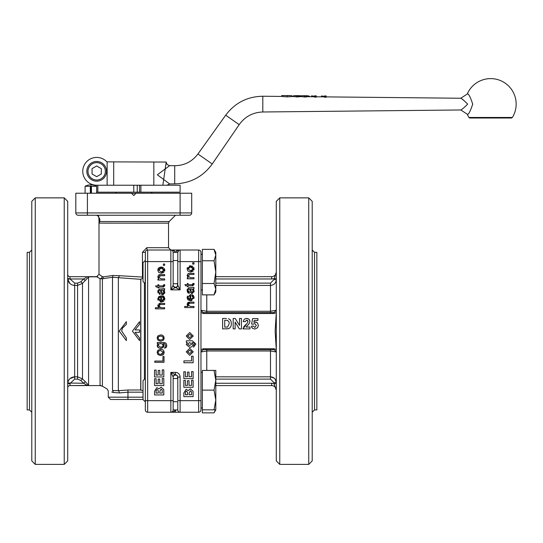 <?xml version="1.0" encoding="UTF-8"?>
<svg xmlns="http://www.w3.org/2000/svg" width="543" height="543" viewBox="0 0 543 543"><rect width="100%" height="100%" fill="white"/><g stroke="black" fill="none" stroke-linecap="round" stroke-linejoin="round"><path stroke-width="0.81" d="M69.986 283.602L67.753 279.245C68.486 283.025 70.794 285.089 74.662 285.421L77.574 285.421L82.488 283.378L88.563 277.018L87.498 276.835L96.959 276.835L100.061 278.722A2.315 2.043 121.7 0 0 102.165 276.496L98.996 274.344L98.996 219.881L98.996 223.159L99.742 221.517L99.837 219.202A2.315 2.124 180 0 1 98.996 217.567L98.996 219.881A2.315 2.233 0 0 0 99.742 221.517L169.199 221.517L175.477 215.245M96.674 161.468A9.849 9.849 0 0 0 86.826 171.316A9.849 9.849 0 0 0 96.674 181.165A9.849 9.849 0 0 0 106.53 171.316A9.849 9.849 0 0 0 96.674 161.468M92.045 173.991L92.045 168.642L96.674 165.968L101.31 168.642L101.31 173.991L96.674 176.672L92.045 173.991M96.674 192.174L140.888 192.174L140.888 185.224L96.674 185.224A13.908 13.908 0 0 1 83.805 166.063A13.908 13.908 0 0 1 106.408 161.386A2.315 2.315 0 0 0 107.134 161.868L166.206 162.045L162.859 185.19M97.523 185.224L95.52 185.224L95.52 185.726M166.972 185.224L169.64 183.928L157.355 174.792L169.64 165.656L167.169 164.583L166.199 162.174M153.832 162.045L153.832 185.224M472.709 104.107L472.702 104.446M467.245 94.034L467.245 94.034A25.494 25.494 0 0 1 512.918 91.665A25.494 25.494 0 0 1 512.382 117.458L468.948 117.458A25.494 25.494 0 0 1 467.245 114.179C468.378 115.035 470.197 111.675 472.709 104.113C470.204 96.532 468.378 93.179 467.245 94.034L460.79 98.242C462.256 98.928 464.543 100.883 467.645 104.107C464.516 107.351 462.229 109.306 460.79 109.971L262.812 111.987L262.812 96.226M464.462 100.923L462.493 99.437M461.312 98.602L460.79 98.242L326.139 96.885M316.243 97.17L314.675 97.149L314.675 96.213L316.243 96.233L316.243 97.17M307.962 96.702L304.284 97.041L302.241 96.64M300.204 96.62L296.403 96.959L294.428 96.559M287.166 96.885L281.722 96.471L281.722 95.541L291.876 95.67L291.876 96.593L287.166 96.885L287.166 95.948M326.139 97.272L324.578 97.258L324.578 96.321L326.139 96.335L326.139 97.272M468.948 117.458A1.161 1.161 0 0 0 469.939 118.014L511.397 118.014L512.382 117.458M321.449 95.996L324.578 96.321M321.449 95.928L321.449 96.837M282.197 95.582L290.254 95.656L281.722 95.541M291.876 95.67L289.073 95.575M286.84 95.548L289.711 95.575M293.023 96.545L293.023 95.989L294.706 95.629L298.141 96.043L302.532 95.704L305.933 96.125L307.671 95.758L309.408 96.159L309.408 96.715M306.3 95.744L303.917 95.724M298.596 95.67L296.098 95.643M305.933 96.125L305.933 97.054M304.284 96.104L304.284 97.041M301.616 95.799L301.616 96.634M301.209 95.907L301.209 96.627M300.836 95.792L300.836 96.627M298.141 96.043L298.141 96.973M296.403 96.023L296.403 96.959M311.546 95.894L314.675 96.213M311.546 95.826L311.546 96.735M113.691 162.045L113.691 185.224M107.134 161.868L107.134 185.224M140.888 185.224L180.113 185.224L180.113 192.174L140.888 192.174M94.007 185.224L95.52 185.224M145.348 401.711A2.315 2.315 0 0 1 145.348 401.813A2.315 2.315 0 0 0 145.348 401.711L145.348 378.532M177.792 405.187L177.792 409.924L173.156 409.924L173.156 377.378L173.156 378.532L177.792 378.532M145.164 378.532L143.026 380.663L143.026 399.573L145.164 401.711M214.044 409.822L215.802 399.974L215.802 409.822L202.363 409.822L202.363 370.421L215.802 370.421L215.802 399.974L214.044 390.118L215.802 380.27L214.044 370.421M202.363 390.118L214.044 390.118M145.164 260.538L143.026 262.676L143.026 281.586L145.164 283.717L145.348 260.538M173.156 285.224L170.841 289.86L175.477 287.539A2.315 2.315 -135 0 1 173.156 285.224L173.156 260.538L177.792 260.538L177.792 257.063L177.792 285.224A2.315 2.315 -45 0 1 175.477 287.539L180.113 289.86L177.792 285.224M215.802 289.188L214.044 283.5L215.802 272.131L215.802 291.829L214.044 294.876L215.802 289.188M214.044 260.755L215.802 255.067L215.802 272.131L214.044 260.755L202.363 260.755L202.363 249.38L214.044 249.38L215.802 255.067L215.802 252.427L214.044 249.38M214.044 283.5L202.363 283.5L202.363 294.876L214.044 294.876M202.363 283.5L202.363 260.755M200.971 254.287L202.363 254.287M202.363 409.822L202.363 412.87L214.044 412.87L215.401 409.822M215.802 407.182L215.802 409.822L214.044 412.87M96.674 193.227L96.674 186.276L91.441 186.276L91.441 193.227M90.321 193.227L90.321 186.276L85.088 186.276L85.088 193.227M90.321 186.276A11.892 6.821 -90 0 1 90.885 185.869A11.892 6.821 90 0 1 91.441 186.276M90.885 185.869L90.885 193.227M133.972 195.331L133.544 195.331M131.549 193.335L135.974 193.335M139.551 185.224L139.551 192.174M97.835 185.224L97.835 192.174M314.533 252.325L314.533 409.924L316.847 409.924L316.847 252.325L314.533 252.325L312.211 250.011M308.736 464.387L312.211 460.912L312.211 201.338L308.736 197.862L279.767 197.862L279.767 464.387L308.736 464.387L308.736 197.862M177.602 376.387L177.48 378.532M177.48 283.717L177.602 285.862M200.971 252.325A2.315 2.315 0 0 0 198.65 250.011L198.65 412.239A2.315 2.315 0 0 0 200.971 409.924L200.971 252.325A2.315 2.315 0 0 0 198.65 250.011L180.113 250.011A2.315 2.315 0 0 0 177.792 252.325L177.792 261.597L180.113 261.597L180.113 289.86L170.841 289.86L170.841 261.597L173.156 261.597L173.156 252.325L177.792 252.325L177.792 260.538M178.844 250.391L177.792 252.285L175.477 252.285L174.086 250.676L170.841 250.011L170.841 261.597L147.662 261.597L147.662 250.011L180.113 250.011L176.862 250.676L175.477 252.366M193.98 264.081L192.684 264.081L192.684 262.785L193.98 262.785L193.98 264.081M189.853 273.346L193.98 273.346L193.98 274.48L189.894 274.48L188.102 275.878L190.315 277.663L193.98 277.663L193.98 278.797L187.26 278.797L187.26 277.772L188.211 277.772L187.111 275.64L188.747 273.407L189.853 273.346L187.905 273.76M193.98 288.584L193.152 288.808L194.129 291.286L192.208 293.58L190.281 291.951L189.717 288.91L188.441 289.229L188.048 290.519L189.331 292.263L189.181 293.383L187.111 290.356L188.597 287.817L193.98 287.396L193.98 288.584L193.152 288.808L193.532 289.31M185.597 285.788L184.912 284.647L187.26 284.647L187.26 283.514L188.143 283.514L188.143 284.647L192.079 284.647L192.962 283.514L193.973 283.351L194.068 284.213L192.012 285.788L188.143 285.788L188.143 286.629L187.26 286.629L187.26 285.788L185.597 285.788M193.98 307.589L184.708 307.589L184.708 306.456L188.034 306.456L187.111 304.44L189.724 302.125L193.98 302.125L193.98 303.259L189.724 303.259L188.095 304.671L190.308 306.456L193.98 306.456L193.98 307.589M187.586 299.356L187.111 297.639L190.607 294.584L190.912 299.6L193.193 297.571L191.808 295.799L191.957 294.618L194.129 297.571L190.681 300.774L187.111 297.639L187.545 296.023M193.227 271.154L190.613 272.023L187.858 270.984L187.111 268.88L190.525 265.731L194.129 268.88L190.613 272.023L187.858 270.984L187.111 268.88L187.383 267.509M98.996 223.125L168.52 223.159L168.52 247.689L146.793 247.689L142.449 252.325L145.348 252.325L145.348 409.924A2.315 2.315 0 0 0 147.662 412.239L180.113 412.239A2.315 2.315 0 0 1 177.792 409.924L177.792 401.711L173.156 401.711L173.156 409.924A2.315 2.315 0 0 1 170.841 412.239L174.086 411.574L175.477 409.965L177.33 409.945M180.113 377.025L177.792 377.025L177.792 400.653L180.113 400.653L180.113 377.025A4.636 4.636 -90 0 0 175.477 372.389L175.477 374.711L177.113 375.389L177.792 377.025M198.65 412.239L180.113 412.239A2.315 2.315 0 0 1 177.792 409.924M203.286 312.585L203.286 313.515L273.971 313.515L276.285 312.537L276.292 310.277L273.971 312.585L203.286 312.585L200.971 310.515L200.971 289.976L202.363 289.976M200.971 349.862L200.971 312.388M276.292 310.277L270.495 311.261L206.761 311.261L200.971 310.277M200.971 351.735L203.286 349.665L273.971 349.665L276.292 351.735M276.292 312.537L275.131 331.128L276.292 349.862M200.971 351.979L206.761 350.988L270.495 350.988L276.292 351.979M279.767 464.387L276.292 460.912L276.292 201.338L279.767 197.862M270.502 376.828L274.208 378.186M275.199 379.252L276.292 382.639L273.971 382.639L273.971 383.67L276.292 383.67M276.292 382.639C275.959 379.129 274.025 377.188 270.495 376.828L215.802 376.828M271.656 385.591L271.656 383.27A6.95 6.95 0 0 1 273.971 383.67L276.292 390.213A4.636 4.636 0 0 0 271.656 385.591L215.802 385.591M215.802 285.421L270.495 285.421C274.032 285.055 275.959 283.12 276.292 279.611L273.971 279.611L270.495 283.134L215.802 283.134M276.292 278.579L273.971 278.579A6.95 6.95 0 0 1 271.656 278.98L271.656 276.665L215.802 276.665L271.656 276.665A4.636 4.636 0 0 0 276.292 272.029L273.971 279.611M193.715 267.251L193.98 269.919M189.358 265.873L192.813 266.267M192.27 270.489L192.724 270.122M190.62 270.848L193.193 268.88L190.579 266.905L188.048 268.88L190.62 270.848M193.193 297.571L192.86 296.498M190.24 294.591L190.912 294.591M191.869 300.632L190.681 300.774L188.048 299.899M194.034 296.702L194.068 298.29M191.957 294.618L193.559 295.657M189.982 299.539L189.982 295.786L188.699 296.213L188.041 297.625L189.982 299.539M188.034 306.456L187.186 303.727M187.559 302.899L188.19 302.37M188.706 302.207L189.724 302.125M188.095 304.671L188.36 305.634M192.079 284.647L193.009 284.003M193.973 283.351L194 284.851M193.145 285.713L192.012 285.788M193.783 289.738L194.041 292.086M192.208 293.58L191.306 293.356M190.654 292.765L190.104 290.939M192.161 289.093L190.607 288.903L191.041 290.763L192.174 292.365L193.24 291.014L192.161 289.093M193.24 291.014L192.948 289.847M188.251 287.919L189.65 287.756M188.048 292.901L187.349 291.876L187.22 289.256M189.181 293.383L188.828 293.288M190.607 288.903L191.041 290.763M188.211 277.772L187.199 274.921M191.679 344.126L189.616 345.558L187.6 344.092L189.656 342.579L191.679 344.126M193.552 347.153L193.797 345.124L194.482 344.086L194.272 343.04L192.025 342.599L193.111 344.608L191.964 346.76L189.711 347.377L186.242 344.54L187.335 342.484L186.392 342.484L186.392 340.821L192.419 340.821L195.84 344.018L193.552 347.153M193.111 362.744L183.921 362.744L183.921 360.871L191.543 360.871L191.543 356.215L193.111 356.215L193.111 362.744M193.111 387.268L183.839 387.268L183.839 380.392L185.407 380.392L185.407 385.394L187.464 385.394L187.464 380.738L189.032 380.738L189.032 385.394L191.543 385.394L191.543 380.215L193.111 380.215L193.111 387.268M187.525 394.747L185.38 394.747L185.407 392.073L186.432 391.123L187.491 392.155L187.525 394.747M191.543 394.747L189.066 394.747L189.066 393.234L190.328 390.777L191.489 391.727L191.543 394.747M183.839 396.621L183.839 392.915L186.174 389.304L188.177 390.6L190.417 388.849L193.05 391.204L193.111 396.621L183.839 396.621M193.111 378.627L183.839 378.627L183.839 371.751L185.407 371.751L185.407 376.754L187.464 376.754L187.464 372.098L189.032 372.098L189.032 376.754L191.543 376.754L191.543 371.575L193.111 371.575L193.111 378.627M191.815 351.837L189.751 353.486L187.695 351.837L189.745 350.201L191.815 351.837M189.656 355.312L186.242 351.844L189.731 348.368L193.26 351.83L189.656 355.312M191.815 336.015L189.751 337.658L187.695 336.015L189.745 334.373L191.815 336.015M189.656 339.484L186.242 336.022L189.731 332.54L193.26 336.002L189.656 339.484M226.479 318.469L222.623 318.469L222.623 328.902L228.46 328.678L229.94 327.85L231.06 326.01L231.379 323.791L231.033 321.32L230.035 319.63L228.467 318.673L229.777 319.379M224.727 320.234L227.415 320.343L228.99 321.836L229.207 323.689L227.585 327.035L224.727 327.137L224.727 320.234M231.013 321.259L231.379 323.791L231.06 326.01L229.94 327.85L228.46 328.678L226.594 328.902M230.035 319.63L230.585 320.35M235.221 318.469L233.178 318.469L233.178 328.902L235.126 328.902L235.126 322.053L239.348 328.902L241.459 328.902L241.459 318.469L239.511 318.469L239.511 325.467L235.221 318.469M242.992 328.902L249.99 328.902L249.99 327.042L246.027 327.042L248.945 324.001L249.99 321.334L249.108 319.264L246.685 318.429L244.343 319.148L243.23 321.524L245.226 321.721L246.637 320.092L247.988 321.476L247.574 322.698L242.992 328.902L243.149 328.081M243.23 321.524L244.343 319.148M245.959 318.483L248.042 318.632M249.855 320.404L249.95 321.884M249.162 323.709L246.027 327.042M243.671 326.913L245.925 324.409M247.988 321.476L247.601 320.424M254.837 327.477L253.364 326.017L251.368 326.221L252.454 328.298L254.81 329.078L257.64 327.694L258.387 325.393L257.463 322.881L255.196 321.911L253.832 322.25L254.151 320.472L257.925 320.472L257.925 318.605L252.631 318.605L251.606 324.028L253.228 324.266L254.769 323.506L256.33 325.427L254.837 327.477M253.832 322.25L256.588 322.23M257.436 322.861L258.387 325.393L257.64 327.694L254.81 329.078L252.454 328.298M251.925 327.714L251.368 326.221M29.465 409.924L29.465 252.325L27.15 252.325L27.15 409.924L29.465 409.924L31.786 412.239M133.761 195.548L131.44 193.227L75.816 193.227L75.816 212.931A2.315 2.315 0 0 0 78.138 215.245L189.378 215.245A2.315 2.315 0 0 0 191.699 212.931L191.699 193.227L136.076 193.227L133.761 195.548M35.261 197.862L31.786 201.338L31.786 460.912L35.261 464.387L35.261 197.862L64.23 197.862L64.23 464.387L35.261 464.387M175.477 412.239L175.477 409.965L173.156 409.965M175.477 374.711L170.841 372.389L173.156 377.025A2.315 2.315 -45 0 1 175.477 374.711L175.477 374.711A2.315 2.315 0 0 0 173.156 377.025L173.156 377.378A2.315 2.315 -0 0 1 175.477 375.057A2.315 2.315 180 0 1 177.48 376.218A2.315 2.315 180 0 0 177.615 376.428M173.156 401.711L173.156 377.025M163.762 336.429L163.911 339.423M163.273 340.332L160.66 341.201L157.904 340.162L157.158 338.058L157.619 336.341M158.067 335.791L160.572 334.916L161.902 335.045M163.762 350.832L164.176 352.455L163.714 354.185M163.273 354.735L160.66 355.604L157.904 354.565L157.158 352.455L157.619 350.744M158.067 350.194L160.572 349.312L161.902 349.448M158.468 347.873L157.158 345.504L158.122 343.549L157.158 345.504L157.599 347.058L159.893 348.362M166.735 345.165L166.368 343.821L165.33 342.809L163.11 342.497L164.665 342.606M166.28 347.364L164.577 348.192L166.206 347.472L166.749 345.531L166.66 346.42M163.029 347.656L160.626 348.416L163.029 347.656L164.027 345.511L163.151 343.651L164.027 345.511L163.864 346.522M164.4 268.493L164.807 270.122L161.298 273.265L158.542 272.226L157.789 270.122L161.203 266.98L164.807 270.122L164.665 271.161M161.59 295.833L161.59 300.842L163.877 298.813L162.493 297.041L162.642 295.86L164.807 298.813L161.359 302.017L157.789 298.881L161.291 295.826L158.712 296.682L157.789 298.881L158.067 300.245M164.658 304.501L160.409 304.501L158.773 305.919L160.986 307.698L164.658 307.698L164.658 308.838L155.386 308.838L155.386 307.698L158.719 307.698L157.789 305.682L160.409 303.367L164.658 303.367L164.658 304.501M157.938 285.889L157.938 284.756L158.821 284.756L158.821 285.889L162.757 285.889L163.694 285.251L163.64 284.756L164.651 284.593L164.753 285.455L162.696 287.03L158.821 287.03L158.821 287.871L157.938 287.871L157.938 287.03L156.282 287.03L155.597 285.889L157.938 285.889M160.009 293.512L159.859 294.625L157.789 291.605L159.275 289.059L164.658 288.638L164.658 289.826L163.83 290.057L164.807 292.528L162.886 294.822L160.966 293.193L160.402 290.152L159.119 290.471L158.732 291.767L160.009 293.512M164.658 275.722L160.579 275.722L158.78 277.127L160.993 278.905L164.658 278.905L164.658 280.039L157.938 280.039L157.938 279.021L158.895 279.021L157.789 276.882L159.425 274.649L164.658 274.588L164.658 275.722M164.658 264.034L164.658 265.323L163.368 265.323L163.368 264.034L164.658 264.034M173.156 252.285L175.477 252.285M173.156 252.325A2.315 2.315 0 0 0 170.841 250.011A2.315 2.315 0 0 1 173.156 252.325M99.837 219.202L97.679 215.245M96.674 215.245L98.704 216.433L98.996 219.881M98.595 216.263L98.235 215.849M70.02 378.614L74.662 376.828C70.794 377.161 68.493 379.224 67.753 383.005L83.595 383.27L85.237 381.654L82.488 378.871L80.853 380.487L83.595 383.27L87.498 385.415L88.563 385.231L85.237 381.654M85.237 280.602L83.595 278.98L80.853 281.763L82.488 283.378L82.488 378.871L77.574 376.828L77.574 379.116L80.853 380.487M67.753 383.005L67.705 383.813L70.027 383.541L74.662 379.116L77.574 379.116M67.705 387.906A2.315 2.315 0 0 1 70.027 385.591L101.066 385.591L100.061 385.591L102.396 386.222L107.12 388.978M67.753 279.245L67.705 278.437L67.753 279.245L70.054 278.98L67.705 278.437M64.23 197.862L67.705 201.338L67.705 460.912L64.23 464.387M88.563 277.018L88.563 385.231M70.027 278.708L70.027 276.665A2.315 2.315 0 0 1 67.705 274.344M86.371 277.5L83.595 278.98L70.054 278.98L74.662 283.134L74.662 379.116M70.027 276.665L97.57 276.665M70.027 383.541L70.027 385.591L87.498 385.415M144.404 282.964L144.404 379.292M100.061 385.415L100.061 278.722L102.396 278.776A2.315 2.036 89.2 0 0 103.258 276.876L102.165 276.496M102.396 386.222L102.396 278.776L112.51 277.249A2.315 1.371 75.6 0 0 112.747 275.484L103.258 276.876M143.026 397.177L127.965 397.177L127.965 392.168L119.365 392.922L113.093 392.446C106.713 390.444 106.713 390.444 113.093 392.446L119.365 392.922A2.315 1.005 81.2 0 0 118.354 390.716L112.51 390.498L112.51 277.249L118.354 277.67A2.315 0.937 105.5 0 0 119.311 275.688L112.747 275.484M143.026 392.168L127.965 392.168L127.965 389.989L118.354 390.716L118.354 277.67L140.732 279.333L142.721 278.24A2.315 0.57 80.3 0 1 142.449 277.073L119.311 275.688M112.51 390.498C105.383 388.428 105.383 388.428 112.51 390.498A2.315 1.71 108.2 0 1 113.093 392.446L111.777 391.985M84.681 215.245L78.138 215.245A2.315 2.315 0 0 1 75.816 212.931L87.409 212.931L87.409 193.227M166.62 215.245L182.842 215.245M189.378 215.245A2.315 2.315 0 0 0 191.699 212.931L87.409 212.931L87.409 215.245L100.903 215.245M127.965 399.492L127.965 397.177L108.267 397.177L110.582 399.492L143.026 399.492M140.732 279.333L140.732 389.989L143.026 390.634M146.793 247.689A2.315 0.869 -90 0 0 147.662 250.011A2.315 2.315 0 0 0 145.348 252.325A2.315 2.315 0 0 1 147.662 250.011M157.158 338.058L157.904 340.162L160.66 341.201L163.273 340.332L164.176 338.058L163.762 336.429L162.608 335.303L160.572 334.916L158.067 335.791L157.158 338.058M160.667 340.027L158.739 339.47L158.094 338.058L158.739 336.653L160.626 336.083L162.595 336.646L163.239 338.058L162.601 339.47L160.667 340.027M158.712 339.443L160.307 340.013M164.027 356.493L162.934 356.493L162.934 361.054L154.755 361.054L154.755 362.283L164.027 362.283L164.027 356.493M157.158 352.455L157.904 354.565L160.66 355.604L163.273 354.735L164.176 352.455L163.762 350.832L162.608 349.699L160.572 349.312L158.067 350.194L157.158 352.455M160.667 354.43L158.739 353.866L158.094 352.455L158.739 351.05L160.626 350.486L163.239 352.455L160.667 354.43L162.574 353.887M163.239 352.455L163.076 351.667M163.151 343.651L164.604 343.733L165.805 345.531L164.577 348.192M162.194 346.916L162.642 346.563M163.083 345.402L162.479 346.719L160.552 347.242L158.094 345.423L158.726 344.106L160.585 343.563L162.479 344.092L163.083 345.402M163.11 342.497L157.307 342.497L157.307 343.549L158.122 343.549M163.905 272.396L161.298 273.265L158.542 272.226L157.789 270.122L158.251 268.405M158.699 267.855L161.203 266.98L163.491 267.516M161.264 268.147L158.732 270.122L161.305 272.091L163.877 270.122L161.264 268.147M162.642 295.86L163.871 296.505M164.237 296.899L164.807 298.813L164.57 300.17M163.898 301.155L161.359 302.017L160.124 301.874M159.384 297.462L158.726 298.874L160.66 300.781L160.66 297.028L159.384 297.462M158.719 307.698L157.898 304.861M158.895 303.605L160.409 303.367M158.99 306.788L159.913 307.569M164.651 284.593L164.678 286.093M162.757 285.889L163.694 285.251M163.823 286.955L162.696 287.03M161.604 294.326L160.776 292.107M163.253 294.795L162.181 294.693M161.291 290.145L161.719 292.005L162.859 293.607L163.918 292.256L162.846 290.335L161.705 290.152L161.291 290.145L161.719 292.005M164.488 291.034L164.719 293.335M164.658 289.826L163.83 290.057L164.21 290.553M161.848 288.998L163.864 288.924M158.929 289.161L160.328 288.998M157.911 292.731L157.904 290.498M163.918 292.256L163.633 291.089M160.579 275.722L159.737 275.796M158.583 275.002L160.531 274.588M158.895 279.021L157.87 276.19M163.816 385.584L154.551 385.584L154.551 378.715L156.119 378.715L156.119 383.718L158.176 383.718L158.176 379.062L159.744 379.062L159.744 383.718L162.248 383.718L162.248 378.532L163.816 378.532L163.816 385.584M158.23 393.071L156.092 393.071L156.119 390.39L157.144 389.446L158.203 390.478L158.23 393.071M162.248 393.071L159.771 393.071L159.771 391.551L161.033 389.1L162.194 390.044L162.248 393.071M154.551 394.944L154.551 391.231L156.879 387.621L158.889 388.924L161.128 387.173L163.755 389.521L163.816 394.944L154.551 394.944M163.816 376.944L154.551 376.944L154.551 370.068L156.119 370.068L156.119 375.07L158.176 375.07L158.176 370.414L159.744 370.414L159.744 375.07L162.248 375.07L162.248 369.892L163.816 369.892L163.816 376.944M126.343 340.583L126.343 337.909L121.707 331.128L122.318 328.182L126.343 324.341L126.343 321.666L119.216 331.128L126.343 340.583M126.343 324.341L122.318 328.284L121.707 331.128L126.343 337.909M139.551 337.909L139.551 340.583L132.424 331.128L139.551 321.666L139.551 324.341L135.017 329.927L139.551 329.927L139.551 332.33L135.017 332.33L139.551 337.909L135.024 332.33M135.024 329.927L139.551 324.341M140.847 390.173L140.847 279.041M96.674 162.628A8.688 8.688 0 0 1 104.202 175.66A8.688 8.688 0 0 1 89.154 175.66A8.688 8.688 0 0 1 96.674 162.628M169.64 165.656L174.71 165.71L174.71 183.88L169.64 183.928M262.812 111.987C252.875 112.36 245.002 116.582 239.185 124.646L225.691 115.191L197.944 153.981C192.1 161.665 184.362 165.574 174.71 165.71M239.185 124.646L212.232 163.986L197.944 153.974M137.236 185.224L137.236 192.174M133.761 185.224L133.761 192.174M173.156 284.871A2.315 2.315 180 0 0 175.477 287.193A2.315 2.315 0 0 0 177.48 286.032A2.315 2.315 0 0 1 177.622 285.822M177.792 252.325A2.315 2.315 0 0 1 180.113 250.011L180.113 261.597L200.971 261.597M200.971 400.653L180.113 400.653L180.113 412.239M273.971 313.515L273.971 312.585M200.971 312.537L203.286 313.515M206.761 294.876L206.761 312.585M273.971 349.665L273.971 348.742L203.286 348.742L203.286 349.665M276.285 349.712L273.971 348.742M203.286 348.742L200.971 349.712M215.802 379.116L270.495 379.116L270.495 349.665M206.761 370.421L206.761 349.665M270.495 379.116L273.971 382.639M270.495 312.585L270.495 283.134M276.292 272.029A4.636 4.636 0 0 1 271.656 276.665M215.802 278.98L271.656 278.98A6.95 6.95 0 0 0 273.971 278.579M271.656 383.27L215.802 383.27M173.156 409.924A2.315 2.315 0 0 1 170.841 412.239L170.841 400.653L173.156 400.653M175.477 372.389L170.841 372.389L170.841 400.653L147.662 400.653L147.662 261.597L145.348 261.597M180.113 215.245L180.113 193.227M80.853 281.763L77.574 283.134L77.574 376.828L74.662 376.828M77.574 283.134L74.662 283.134M143.026 277.073L142.449 277.073L142.449 252.325M140.732 389.989L127.965 389.989M145.348 400.653L147.662 400.653L147.662 412.239M467.245 114.179L460.79 109.971M225.698 115.197C234.99 102.844 247.364 96.518 262.812 96.24L281.722 96.43M314.675 96.769L307.637 96.695M316.243 96.783L324.578 96.864M302.566 96.647L299.879 96.613M294.734 96.566L291.876 96.539M326.139 95.948L324.578 95.935M299.906 95.683L298.44 95.67M302.532 95.711L304.073 95.724M307.671 95.758L306.164 95.744M296.234 95.643L294.706 95.629M316.243 95.846L314.675 95.833M212.232 163.986C202.96 176.713 190.45 183.344 174.71 183.88M202.363 372.274L200.971 372.274M202.363 407.969L200.971 407.969M177.792 283.717L173.156 283.717M96.674 186.276A12.224 12.224 0 0 0 85.088 186.276M116.378 192.174L115.326 193.227M151.137 192.174L152.196 193.227M314.533 409.924L312.211 412.239M177.588 376.367L177.792 377.236M29.465 252.325L31.786 250.011M169.199 221.517L168.52 223.159M96.681 276.665L98.996 274.344M108.267 397.177L108.267 390.974L107.12 388.971M168.52 247.689L170.841 250.011"/></g></svg>
